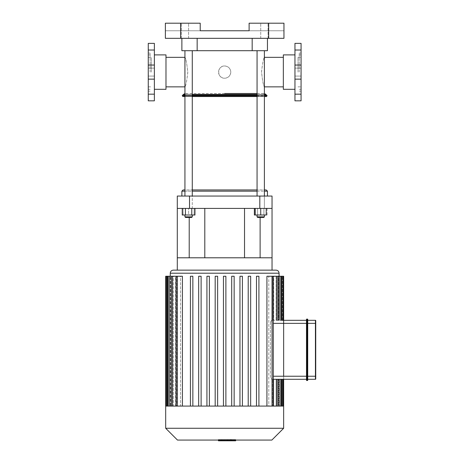 <?xml version="1.0" encoding="UTF-8"?>
<svg xmlns="http://www.w3.org/2000/svg" width="464" height="464" viewBox="0 0 464 464"><rect width="100%" height="100%" fill="white"/><g stroke="black" fill="none" stroke-linecap="round" stroke-linejoin="round"><path stroke-width="0.35" stroke-dasharray="2.32 1.74" d="M283.342 54.891L283.342 89.308M294.959 72.1L294.959 54.891L294.959 72.1M283.342 72.1L283.342 57.339L283.342 72.1M299.239 72.1L299.239 53.058L299.239 72.1M301.072 72.1L301.072 53.058L301.072 72.1M301.072 100.827L301.072 43.372M294.959 43.372L294.959 100.827M165.984 54.891L165.984 89.308M154.373 72.1L154.373 54.891L154.373 72.1M165.984 72.1L165.984 57.339L165.984 72.1M150.092 72.1L150.092 53.058L150.092 72.1M148.26 72.1L148.26 53.058L148.26 72.1M148.26 100.827L148.26 43.372M154.373 43.372L154.373 100.827M315.74 320.612L315.74 378.989M315.433 320.311L315.433 323.367L307.719 323.367L307.719 320.311L307.719 379.291L307.719 376.24L307.719 379.291L315.433 379.291L315.433 323.367L315.74 323.367M306.495 323.367L306.495 376.24L306.495 323.367L283.649 323.367L283.649 379.291L283.649 376.24L306.495 376.24L306.495 323.367L306.803 323.367L306.803 376.24L306.495 376.24L306.495 379.291L306.495 376.24M307.412 319.087L306.803 319.087L306.803 323.367L307.412 323.367L307.412 319.087A0.307 0.307 0 0 1 307.719 319.394M315.74 376.24L307.412 376.24L307.412 380.515L306.803 380.515L306.803 376.24L307.412 376.24L307.412 323.367L307.719 323.367M306.495 379.291L273.273 379.291M226.246 439.565L218.469 439.565L228.242 439.565L218.474 439.565L226.246 439.565L226.246 440.8L218.474 440.8L226.246 440.8M218.469 440.069L218.469 440.8L230.863 440.8L218.474 440.8L228.242 440.8L218.474 440.8L218.474 439.565L235.393 439.565L218.474 439.565L218.474 440.069M230.852 439.565L230.852 440.8L223.201 440.8L230.852 440.8L230.852 439.565L230.852 440.8L223.201 440.8L223.201 439.565L223.201 440.8L230.852 440.8M228.242 440.8L228.242 439.565L221.113 439.565L228.218 439.565L228.218 440.8L227.673 440.8L228.218 440.8L228.242 439.565M218.474 440.8L218.474 439.565L218.474 440.8L218.474 439.565L218.474 440.8L221.09 440.8L221.09 439.565L221.09 440.8L235.654 440.8M224.675 440.8L219.855 440.8L224.675 440.8L224.675 439.565L230.997 439.565L218.335 439.565L224.675 439.565L224.675 440.8M221.113 440.8L221.659 440.8L221.113 440.8L221.113 439.565M230.997 440.8L229.477 440.8L230.997 440.8L230.997 439.565M229.477 440.8L229.477 439.565L229.477 440.8M218.335 440.069L218.335 439.565M218.335 440.8L219.855 440.8L219.855 439.565L219.855 440.8L218.335 440.8M235.393 440.8L235.393 439.565L235.393 440.8M231.907 440.069L231.907 439.565L233.781 439.565L231.907 439.565M235.654 440.069L235.654 439.565L233.781 439.565L235.654 439.565M272.211 320.311C271.185 320.404 270.576 321.424 270.379 323.367C270.576 321.424 271.185 320.404 272.211 320.311L283.649 320.311L272.211 320.311M283.057 320.311L281.834 320.311L283.057 320.311L283.057 276.254L278.609 276.254L278.609 320.311L278.609 276.254L278.232 276.254L283.057 276.254L278.232 276.254L278.232 320.311L278.232 276.254L281.236 276.254L276.092 276.254L276.869 276.254L276.092 276.254L276.092 320.311L276.092 276.254L278.069 276.254L276.846 276.254L276.846 320.311L278.069 320.311L276.846 320.311L276.846 276.254L273.702 276.254L273.702 320.311L273.702 276.254L272.455 276.254L278.069 276.254L272.455 276.254L272.455 320.311L272.455 276.254L273.273 276.254L268.795 276.254L268.795 406.081L278.069 406.081L273.702 406.081L273.702 379.291L283.649 379.291L272.211 379.291C271.185 379.198 270.576 378.183 270.379 376.24L270.379 323.367L270.379 376.24C270.576 378.183 271.185 379.198 272.211 379.291L278.069 379.291L273.702 379.291L273.702 406.081L276.846 406.081L272.455 406.081L272.455 379.291L272.455 406.081L268.795 406.081L268.795 276.254L266.928 276.254L273.273 276.254L266.928 276.254L266.928 406.081L258.918 406.081L273.052 406.081L258.396 406.081L258.918 406.081L258.918 276.254L258.918 406.081L258.918 276.254L256.476 276.254L258.918 276.254L256.476 276.254L256.476 406.081L256.476 276.254L256.476 406.081L250.659 406.081L258.396 406.081L249.963 406.081L250.659 406.081L250.659 276.254L250.659 406.081L250.659 276.254L248.217 276.254L250.659 276.254L248.217 276.254L248.217 406.081L248.217 276.254L248.217 406.081L242.405 406.081L249.963 406.081L241.529 406.081L242.405 406.081L242.405 276.254L242.405 406.081L242.405 276.254L239.958 276.254L242.405 276.254L239.958 276.254L239.958 406.081L239.958 276.254L239.958 406.081L234.146 406.081L241.529 406.081L233.096 406.081L234.146 406.081L234.146 276.254L234.146 406.081L234.146 276.254L231.698 276.254L234.146 276.254L231.698 276.254L231.698 406.081L231.698 276.254L231.698 406.081L225.887 406.081L231.698 406.081M280.018 320.311L281.236 320.311L280.018 320.311L280.018 276.254L276.869 276.254L276.869 320.311L276.869 276.254L281.236 276.254L280.018 276.254L280.018 320.311L280.018 276.254M273.273 323.367L283.649 323.367L283.649 376.24L273.273 376.24M281.834 379.291L283.057 379.291L281.834 379.291L281.834 406.081L283.057 406.081L278.609 406.081L278.609 379.291L278.609 406.081L283.057 406.081L278.232 406.081L281.834 406.081L281.834 379.291L281.834 406.081M280.018 379.291L281.236 379.291L280.018 379.291L280.018 406.081L281.236 406.081L276.869 406.081L276.869 379.291L276.869 406.081L281.236 406.081L276.092 406.081L280.018 406.081L280.018 379.291L280.018 406.081M276.846 379.291L278.069 379.291L276.846 379.291L276.846 406.081L278.069 406.081L276.846 406.081L276.846 379.291L276.846 406.081M276.092 379.291L276.092 406.081L276.092 379.291M278.232 379.291L278.232 406.081L278.232 379.291M279.05 406.081L283.649 406.081L279.05 406.081L279.05 379.291L279.05 406.081L278.609 406.081L279.05 406.081M283.057 276.254L283.649 276.254M279.05 276.254L282.425 276.254L279.05 276.254L279.05 320.311L279.05 276.254M273.702 406.081L276.092 406.081L273.702 406.081M276.869 406.081L278.232 406.081L276.869 406.081M182.404 406.081L190.414 406.081L190.414 276.254L192.856 276.254L192.856 406.081L198.667 406.081L198.667 276.254L201.115 276.254L201.115 406.081L206.927 406.081L206.927 276.254L209.374 276.254L209.374 406.081L215.186 406.081L215.186 276.254L217.628 276.254L217.628 406.081L223.445 406.081L223.445 276.254L225.887 276.254L225.887 406.081L225.887 276.254L223.445 276.254L223.445 406.081L217.628 406.081L217.628 276.254L215.186 276.254L215.186 406.081L209.374 406.081L209.374 276.254L206.927 276.254L206.927 406.081L201.115 406.081L201.115 276.254L198.667 276.254L198.667 406.081L192.856 406.081L192.856 276.254L190.414 276.254L190.414 406.081L182.404 406.081L182.404 276.254L180.531 276.254L180.531 406.081L176.877 406.081L176.877 276.254L175.624 276.254L175.624 406.081L173.24 406.081L173.24 276.254L172.457 276.254L172.457 406.081L171.094 406.081L171.094 276.254L170.723 276.254L170.723 406.081L170.276 406.081L170.276 276.254L170.276 406.081L170.723 406.081L170.723 276.254L171.094 276.254L171.094 406.081L172.457 406.081L172.457 276.254L173.24 276.254L173.24 406.081L175.624 406.081L175.624 276.254L176.877 276.254L176.877 406.081L180.531 406.081L180.531 276.254L176.059 276.254L177.277 276.254L176.059 276.254L176.059 406.081L177.277 406.081L165.683 406.081M173.321 270.141L276.01 270.141M225.887 406.081L224.663 406.081L225.887 406.081L225.887 276.254L223.445 276.254L223.445 406.081L224.663 406.081L223.445 406.081M283.649 406.081L266.928 406.081M258.918 406.081L256.476 406.081M215.186 406.081L216.23 406.081L215.186 406.081L215.186 276.254L217.628 276.254L217.628 406.081L216.23 406.081L217.628 406.081M198.667 406.081L199.369 406.081L198.667 406.081L198.667 276.254L201.115 276.254L201.115 406.081L199.369 406.081L201.115 406.081M206.927 406.081L207.802 406.081L206.927 406.081L206.927 276.254L209.374 276.254L209.374 406.081L207.802 406.081L209.374 406.081M190.414 406.081L190.936 406.081L190.414 406.081L190.414 276.254L192.856 276.254L192.856 406.081L190.936 406.081L192.856 406.081M242.405 406.081L239.958 406.081M250.659 406.081L248.217 406.081M234.146 406.081L176.059 406.081M176.059 276.254L166.274 276.254L167.498 276.254L166.274 276.254L166.274 406.081L170.723 406.081L166.286 406.081M172.486 276.254L175.624 276.254L171.262 276.254L172.486 276.254L172.486 406.081L175.624 406.081L171.262 406.081L172.486 406.081L172.486 276.254L172.486 406.081M169.314 276.254L172.457 276.254L168.09 276.254L169.314 276.254L169.314 406.081M180.531 406.081L177.277 406.081L180.531 406.081M165.683 276.254L166.274 276.254M271.852 440.069L177.48 440.069M283.649 428.272L165.683 428.272M259.811 208.406L259.811 196.057L272.037 196.057L272.037 208.406L177.294 208.406L189.213 208.406L177.294 208.406L177.294 196.057L189.521 196.057L189.521 208.406M272.037 208.406L260.118 208.406L272.037 208.406L272.037 270.141L177.294 270.141L272.037 270.141M224.663 208.406L244.528 208.406L224.663 208.406M177.294 208.406L177.294 270.141M224.663 257.793L204.798 257.793L224.663 257.793M177.294 257.793L272.037 257.793M189.213 257.793L189.213 217.454M260.118 257.793L260.118 217.454M259.811 196.057L189.521 196.057M268.673 23.2L283.956 23.2L283.956 38.326L268.673 38.326L268.673 23.2L249.116 23.2L249.116 30.763L249.116 23.2L283.956 23.2L249.116 23.2L249.116 30.763L283.956 30.763L283.956 23.2L283.956 30.763L165.375 30.763L200.216 30.763L200.216 23.2L165.375 23.2L200.216 23.2L200.216 30.763L200.216 23.2L165.375 23.2L165.375 38.326L268.673 38.326M184.933 38.326L188.604 38.326L184.933 38.326M264.393 38.326L268.064 38.326L264.393 38.326M252.172 38.326L181.876 38.326L267.45 38.326L252.172 38.326L252.172 50.704L181.876 50.704L181.876 38.326M184.933 23.2L188.604 23.2L184.933 23.2M267.45 38.326L267.45 50.704L252.172 50.704M264.393 23.2L268.064 23.2L264.393 23.2M298.016 72.1L298.016 57.339L298.016 72.1M261.551 72.1C262.525 63.133 263.477 58.215 264.393 57.339C263.54 58.133 262.595 62.884 261.557 71.589C262.462 80.817 263.407 85.904 264.393 86.861C263.471 85.968 262.52 81.043 261.551 72.1M151.316 72.1L151.316 57.339L151.316 72.1M187.781 72.1C186.806 81.067 185.855 85.985 184.933 86.861C185.791 86.066 186.737 81.316 187.775 72.61C186.87 63.382 185.919 58.296 184.933 57.339C185.861 58.232 186.806 63.156 187.781 72.1M230.776 72.1A6.113 6.113 0 0 0 221.606 66.804A6.113 6.113 0 0 0 221.606 77.395A6.113 6.113 0 0 0 230.776 72.1C230.417 68.388 228.375 66.352 224.663 65.987C216.781 65.61 216.781 78.59 224.663 78.213C228.375 77.848 230.417 75.812 230.776 72.1M224.663 93.49L184.933 93.49L224.663 93.49M224.663 96.547L266.446 96.547L224.663 96.547M257.062 96.547L264.393 96.547M266.609 96.547L182.886 96.547L183.471 96.112L265.86 96.112L183.471 96.112L184.307 95.155L265.025 95.155L184.307 95.155L185.072 94.395L264.26 94.395L185.072 94.395L186.464 93.49M184.933 96.547L192.27 96.547M257.062 93.49L264.393 93.49L257.062 93.49M224.663 50.704L264.393 50.704L224.663 50.704M264.393 196.057L264.393 208.406L255.229 208.406L266.232 208.406L257.062 208.406L264.393 208.406L264.393 50.704L257.062 50.704L264.393 50.704L264.393 57.339M257.671 217.454L263.784 217.454L257.671 217.454L257.062 216.839L264.393 216.839L257.062 216.839L264.393 216.839L263.784 217.454L257.671 217.454M257.062 215.006L264.393 215.006L257.062 215.006L264.393 215.006L257.062 215.006L257.062 216.839M266.232 208.406L266.232 215.006L255.229 215.006L257.555 215.006L257.555 208.406L257.555 215.006L263.906 215.006L263.906 208.406L254.376 208.406L267.078 208.406L263.906 208.406L263.906 215.006L267.078 215.006L254.376 215.006M267.078 208.406L267.078 215.006M183.1 189.944L266.232 189.944M192.27 189.944L257.062 189.944M184.933 191.168L192.27 191.168M257.062 191.168L264.393 191.168M267.45 191.168L181.876 191.168M264.393 86.861L264.393 189.944L184.933 189.944L184.933 86.861M181.876 196.057L267.45 196.057L181.876 196.057M188.604 50.704L184.933 50.704L188.604 50.704M188.604 217.454L185.548 217.454L188.604 217.454M188.604 216.839L184.933 216.839L188.604 216.839M188.604 215.006L183.1 215.006L188.604 215.006L188.604 208.406L194.103 208.406L183.1 208.406L192.27 208.406L184.933 208.406L188.604 208.406L188.604 215.006M183.1 208.406L183.1 215.006L183.1 208.406M194.103 208.406L194.103 215.006L194.103 208.406M184.933 196.057L184.933 50.704L192.27 50.704L192.27 208.406L184.933 208.406L192.27 208.406L192.27 196.057M191.655 217.454L185.548 217.454L184.933 216.839L192.27 216.839L191.655 217.454M192.27 215.006L184.933 215.006L192.27 215.006L192.27 216.839M185.426 208.406L194.955 208.406L182.248 208.406L185.426 208.406L185.426 215.006L182.248 215.006M194.955 215.006L185.426 215.006M191.777 208.406L191.777 215.006M260.727 50.704L264.393 50.704M260.727 208.406L260.727 215.006M255.229 208.406L255.229 215.006M301.072 94.175L294.959 94.175M301.072 50.025L294.959 50.025M301.072 65.053L294.959 65.053M301.072 79.147L294.959 79.147M148.26 94.175L154.373 94.175M148.26 50.025L154.373 50.025M148.26 65.053L154.373 65.053M148.26 79.147L154.373 79.147M230.863 440.069L230.863 439.565L230.863 440.069M227.337 440.8L227.337 439.565M227.134 440.8L227.134 439.565M227.673 440.8L227.673 439.565L227.673 440.8M221.659 440.8L221.659 439.565L221.659 440.8M222.018 440.8L222.018 439.565M222.204 440.8L222.204 439.565M282.425 406.081L282.425 379.291L282.425 406.081M282.425 320.311L282.425 276.254L282.425 320.311M281.834 320.311L281.834 276.254M279.067 273.197L170.265 273.197M272.049 406.081L272.049 276.254M276.846 320.311L276.846 276.254M167.498 406.081L167.498 276.254M177.277 406.081L177.277 276.254M166.901 406.081L166.901 276.254L166.901 406.081M180.658 23.2L180.658 38.326M197.159 38.326L197.159 50.704M257.062 95.532L264.393 95.532M267.061 95.532L182.265 95.532M184.933 95.532L192.27 95.532M257.062 95.155L264.393 95.155M266.551 95.155L182.775 95.155M184.933 95.155L192.27 95.155M257.062 94.395L264.393 94.395M265.791 94.395L183.541 94.395M184.933 94.395L192.27 94.395M299.239 89.308L301.072 89.308M299.239 54.891L301.072 54.891M299.239 91.141L301.072 91.141M299.239 53.058L301.072 53.058M298.016 86.861L301.072 86.861M298.016 57.339L301.072 57.339M294.959 76.073L301.072 76.073L294.959 76.073M294.959 68.127L301.072 68.127L294.959 68.127M148.26 89.308L150.092 89.308M148.26 54.891L150.092 54.891M148.26 91.141L150.092 91.141M148.26 53.058L150.092 53.058M148.26 86.861L151.316 86.861M148.26 57.339L151.316 57.339M148.26 76.073L154.373 76.073L148.26 76.073M148.26 68.127L154.373 68.127L148.26 68.127M278.069 406.081L278.069 379.291M281.236 406.081L281.236 379.291M283.057 406.081L283.057 379.291M278.069 320.311L278.069 276.254M281.236 320.311L281.236 276.254M273.273 406.081L273.273 276.254M171.262 276.254L171.262 406.081M168.09 276.254L168.09 406.081M268.064 38.326L268.064 23.2L268.064 38.326M260.727 38.326L260.727 23.2L260.727 38.326M188.604 38.326L188.604 23.2L188.604 38.326M181.267 38.326L181.267 23.2L181.267 38.326M266.446 96.547L262.868 93.49M184.933 50.704L184.933 57.339M264.393 215.006L264.393 216.839M257.062 196.057L257.062 50.704M184.933 215.006L184.933 216.839"/><path stroke-width="0.7" d="M294.959 89.308L283.342 89.308L283.342 54.891L294.959 54.891M301.072 43.372L301.072 100.827L294.959 100.827L294.959 43.372L301.072 43.372M154.373 89.308L165.984 89.308L165.984 54.891L154.373 54.891M148.26 94.175L148.26 100.827L154.373 100.827L154.373 43.372L148.26 43.372L148.26 94.175L154.373 94.175M306.495 376.24L283.649 376.24L283.649 323.367L306.495 323.367L306.495 319.394A0.307 0.307 0 0 1 306.803 319.087L307.412 319.087L307.412 376.24L315.433 376.24L315.433 320.311A0.307 0.307 0 0 1 315.74 320.612A0.307 0.307 0 0 0 315.433 320.311L307.719 320.311L315.433 320.311A0.307 0.307 0 0 1 315.74 320.612L315.74 376.24L315.433 376.24L315.433 379.291A0.307 0.307 0 0 0 315.74 378.989A0.307 0.307 0 0 1 315.433 379.291L307.719 379.291L307.719 380.213A0.307 0.307 0 0 1 307.412 380.515L306.803 380.515L306.803 319.087A0.307 0.307 0 0 0 306.495 319.394L306.495 380.213A0.307 0.307 0 0 0 306.803 380.515A0.307 0.307 0 0 1 306.495 380.213L306.495 376.24L307.412 376.24L307.412 380.515A0.307 0.307 0 0 0 307.719 380.213L307.719 319.394L307.719 323.367L315.74 323.367M315.433 379.291A0.307 0.307 0 0 0 315.74 378.989L315.74 376.24M307.412 319.087A0.307 0.307 0 0 1 307.719 319.394A0.307 0.307 0 0 0 307.412 319.087M273.273 379.291L306.495 379.291M306.495 320.311L283.649 320.311L283.649 323.367L283.649 320.311L306.495 320.311M235.654 440.069L235.654 440.8L218.474 440.8L218.474 440.069M230.852 440.8L230.852 440.069L230.852 440.8M218.474 440.8L218.469 440.069M218.469 440.8L218.335 440.069M231.907 440.8L231.907 440.069M283.057 320.311L283.649 320.311L283.649 276.254L283.057 276.254L283.057 320.311L281.834 320.311L281.834 276.254L283.057 276.254M283.649 320.311L281.834 320.311M273.273 376.24L283.649 376.24L283.649 323.367L273.273 323.367M266.928 406.081L266.928 276.254L281.834 276.254M177.277 406.081L177.277 276.254L182.404 276.254L182.404 406.081M224.663 270.141L173.321 270.141C171.465 270.321 170.445 271.341 170.265 273.197L279.067 273.197C278.887 271.341 277.866 270.321 276.01 270.141L224.663 270.141M165.683 428.272L283.649 428.272L271.852 440.069L177.48 440.069L165.683 428.272L165.683 406.081L283.649 406.081L283.649 379.291M215.186 406.081L215.186 276.254L217.628 276.254L217.628 406.081M198.667 406.081L198.667 276.254L201.115 276.254L201.115 406.081M206.927 406.081L206.927 276.254L209.374 276.254L209.374 406.081M190.414 406.081L190.414 276.254L192.856 276.254L192.856 406.081M223.445 406.081L223.445 276.254L225.887 276.254L225.887 406.081M258.918 406.081L258.918 276.254L256.476 276.254L256.476 406.081M242.405 406.081L242.405 276.254L239.958 276.254L239.958 406.081M250.659 406.081L250.659 276.254L248.217 276.254L248.217 406.081M234.146 406.081L234.146 276.254L231.698 276.254L231.698 406.081M177.277 276.254L165.683 276.254L165.683 406.081M259.811 208.406L272.037 208.406L272.037 196.057L259.811 196.057L259.811 208.406L189.521 208.406L189.521 196.057L177.294 196.057L177.294 208.406L189.521 208.406M272.037 208.406L272.037 270.141M177.294 208.406L177.294 270.141M272.037 257.793L177.294 257.793M189.213 217.454L189.213 257.793M260.118 217.454L260.118 257.793M189.521 196.057L259.811 196.057M268.673 23.2L268.673 38.326L283.956 38.326L283.956 23.2L249.116 23.2L249.116 30.763L200.216 30.763L200.216 23.2L165.375 23.2L165.375 38.326L180.658 38.326L180.658 23.2M268.673 38.326L180.658 38.326M181.876 38.326L181.876 50.704L267.45 50.704L267.45 38.326M264.393 57.339L283.342 57.339M264.393 86.861L283.342 86.861M184.933 86.861L165.984 86.861M184.933 57.339L165.984 57.339M192.27 96.547L257.062 96.547M264.393 96.547L266.609 96.547L267.061 95.532L264.393 95.532M182.886 96.547L184.933 96.547M224.663 93.49L257.062 93.49L224.663 93.49M254.376 208.406L254.376 215.006L266.232 215.006L266.232 208.406M264.393 191.168L267.45 191.168L266.232 189.944L264.393 189.944M257.062 189.944L192.27 189.944M184.933 189.944L183.1 189.944L181.876 191.168L184.933 191.168M192.27 191.168L257.062 191.168M181.876 196.057L181.876 191.168M192.27 196.057L192.27 50.704L184.933 50.704L184.933 196.057M185.548 217.454L191.655 217.454L192.27 216.839L184.933 216.839L185.548 217.454M192.27 215.006L192.27 216.839M191.777 208.406L191.777 215.006L194.955 215.006L194.955 208.406M182.248 208.406L182.248 215.006L191.777 215.006M185.426 208.406L185.426 215.006M264.393 196.057L264.393 50.704L260.727 50.704M257.671 217.454L263.784 217.454L264.393 216.839L257.062 216.839L257.671 217.454M255.229 208.406L255.229 215.006M260.727 208.406L260.727 215.006M301.072 94.175L294.959 94.175M301.072 79.147L294.959 79.147M301.072 65.053L294.959 65.053M301.072 50.025L294.959 50.025M148.26 79.147L154.373 79.147M148.26 65.053L154.373 65.053M148.26 50.025L154.373 50.025M306.495 323.367L307.719 323.367M306.803 319.087A0.307 0.307 0 0 0 306.495 319.394M306.495 380.213A0.307 0.307 0 0 0 306.803 380.515M307.719 380.213A0.307 0.307 0 0 1 307.412 380.515M230.863 439.565L230.863 440.069M281.834 406.081L281.834 379.291M276.846 406.081L276.846 379.291M280.018 406.081L280.018 379.291M276.846 320.311L276.846 276.254M280.018 320.311L280.018 276.254M272.049 406.081L272.049 276.254M167.498 406.081L167.498 276.254M172.486 406.081L172.486 276.254M169.314 406.081L169.314 276.254M197.159 38.326L197.159 50.704M252.172 38.326L252.172 50.704M192.27 95.532L257.062 95.532M184.933 94.395L183.541 94.395L182.265 95.532L184.933 95.532M192.27 95.155L257.062 95.155M264.393 95.155L266.551 95.155L267.061 95.532M182.775 95.155L184.933 95.155M192.27 94.395L257.062 94.395M264.393 94.395L265.791 94.395L266.551 95.155M283.057 379.291L283.057 406.081M278.069 379.291L278.069 406.081M281.236 379.291L281.236 406.081M279.067 276.254L279.067 273.197M170.265 276.254L170.265 273.197M278.069 276.254L278.069 320.311M281.236 276.254L281.236 320.311M273.273 276.254L273.273 406.081M166.274 406.081L166.274 276.254M171.262 406.081L171.262 276.254M168.09 406.081L168.09 276.254M176.059 406.081L176.059 276.254M283.649 428.272L283.649 406.081M244.528 257.793L244.528 208.406M204.798 257.793L204.798 208.406M182.265 95.532L182.723 96.547M265.791 94.395L264.393 93.49M183.541 94.395L184.933 93.49M267.45 196.057L267.45 191.168M184.933 215.006L184.933 216.839M257.062 215.006L257.062 216.839M264.393 215.006L264.393 216.839M257.062 196.057L257.062 50.704"/></g></svg>
